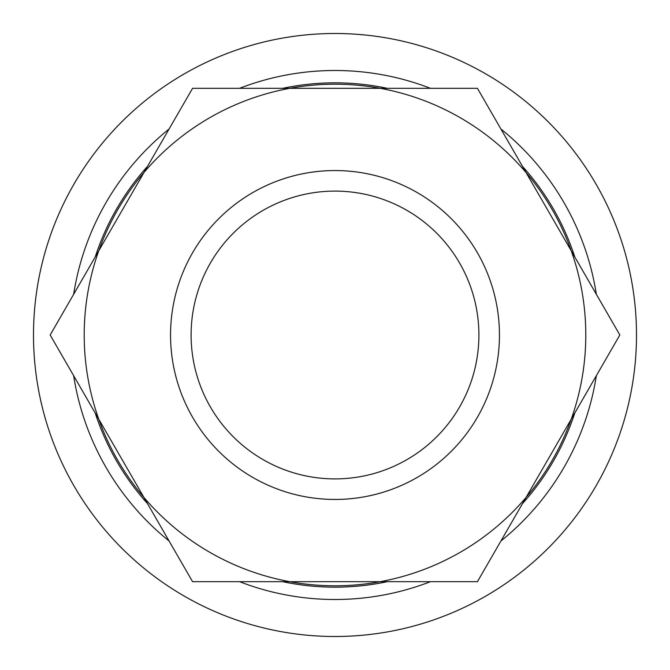 <?xml version="1.0" encoding="UTF-8"?>
<svg xmlns="http://www.w3.org/2000/svg" width="670" height="670" viewBox="0 0 670 670"><rect width="100%" height="100%" fill="white"/><g stroke="black" fill="none" stroke-linecap="round" stroke-linejoin="round"><path stroke-width="1" d="M478.899 335A143.899 143.899 0 0 0 335 191.101A143.899 143.899 0 0 0 191.101 335A143.899 143.899 0 0 0 335 478.899A143.899 143.899 0 0 0 478.899 335M571.242 419.177A250.789 250.789 0 0 1 526.017 497.508L619.842 335L477.425 88.314L192.575 88.314L50.158 335L98.758 419.177A250.789 250.789 0 0 1 526.017 172.492A250.789 250.789 0 0 1 571.242 419.177M380.225 581.686A250.789 250.789 0 0 1 289.775 581.686L477.425 581.686L526.017 497.508A250.789 250.789 0 0 1 380.225 581.686M143.983 497.508A250.789 250.789 0 0 1 98.758 419.177L192.575 581.686L289.775 581.686A250.789 250.789 0 0 1 143.983 497.508M170.548 335A164.452 164.452 0 0 1 335 170.548A164.452 164.452 0 0 1 499.452 335A164.452 164.452 0 0 1 335 499.452A164.452 164.452 0 0 1 170.548 335M574.776 256.945A252.163 252.163 0 0 0 522.483 166.369M387.293 88.314A252.163 252.163 0 0 0 282.707 88.314M147.517 166.369A252.163 252.163 0 0 0 95.224 256.945M33.5 335A301.5 301.5 0 0 0 335 636.5A301.5 301.5 0 0 0 636.5 335A301.5 301.5 0 0 0 335 33.5A301.5 301.5 0 0 0 33.5 335M73.65 375.694A264.499 264.499 0 0 0 169.083 540.983M239.567 581.686A264.499 264.499 0 0 0 430.433 581.686M500.917 540.983A264.499 264.499 0 0 0 596.35 375.694M596.35 294.306A264.499 264.499 0 0 0 500.917 129.017M430.433 88.314A264.499 264.499 0 0 0 239.567 88.314M169.083 129.017A264.499 264.499 0 0 0 73.65 294.306M95.224 413.055A252.163 252.163 0 0 0 147.517 503.631M282.707 581.686A252.163 252.163 0 0 0 387.293 581.686M522.483 503.631A252.163 252.163 0 0 0 574.776 413.055"/></g></svg>
